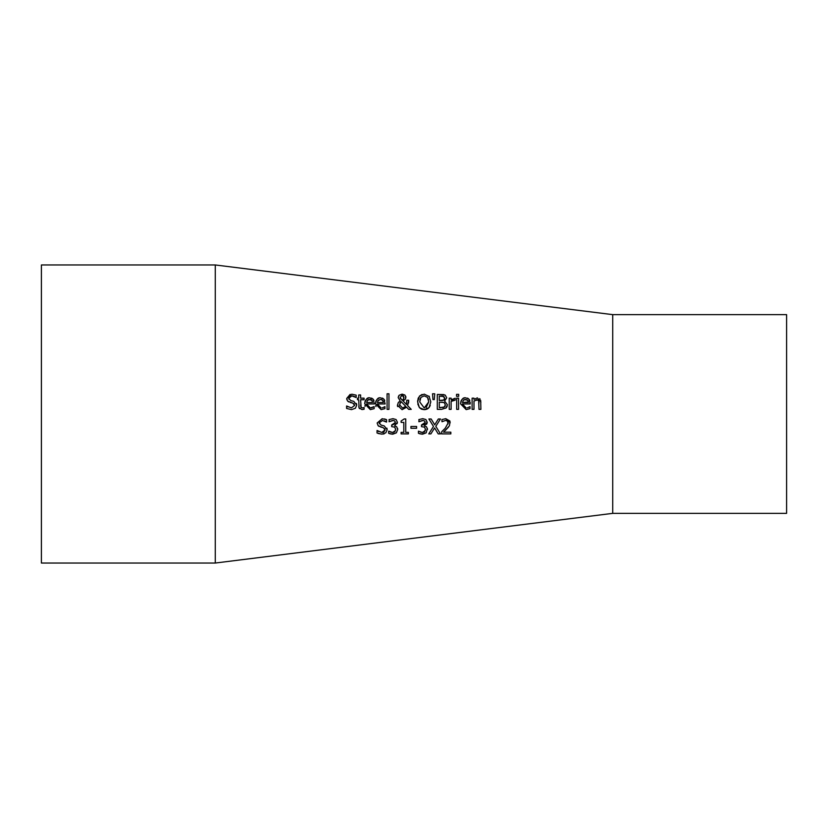 <?xml version="1.0" encoding="UTF-8"?>
<svg xmlns="http://www.w3.org/2000/svg" width="828" height="828" viewBox="0 0 828 828"><rect width="100%" height="100%" fill="white"/><g stroke="black" fill="none" stroke-linecap="round" stroke-linejoin="round"><path stroke-width="1.24" d="M448.579 427.031L445.04 430.736M448.083 423.853L447.451 421.007L445.63 420.407L441.955 421.7L441.955 419.568L445.774 418.678L449.904 421.017M450.018 421.349L449.449 425.758L443.518 432.175L450.836 432.175L450.836 433.893L441.645 433.893L441.676 431.761M447.658 421.214L445.63 420.407L442.069 421.7M441.914 431.533L443.518 429.98M444.067 429.442L444.688 428.8M441.955 419.568L445.774 418.678L450.225 422.777M441.645 431.781L445.247 428.2L448.196 422.88L447.451 421.007M450.836 433.893L441.645 433.893M371.813 407.759L374.142 406.62L374.142 408.67L370.323 409.612L364.703 403.826L365.024 401.466M370.364 409.612L374.142 408.67M371.544 398.102L373.107 399.106L374.349 403.96L366.607 403.96L370.302 407.966L371.524 407.831M366.607 403.96L366.763 405.347M373.645 399.831L373.966 400.493M365.2 400.969L366.152 399.458M366.359 399.231L368.46 398.03M365.117 406.434L364.889 405.668M370.282 399.438L367.529 400.286L366.607 402.522L372.517 402.522L371.875 400.276L370.882 399.572M372.051 400.535L369.174 399.448M367.529 400.286L367.125 400.804M368.553 399.603L367.798 400.038M366.607 402.522L372.517 402.522L371.875 400.276M370.302 407.966L374.039 406.62M364.703 403.826C365.593 399.241 367.311 397.254 369.868 397.864L373.107 399.106M356.433 403.484L356.744 405.109L355.388 408.266L351.496 409.622L346.601 408.463L346.601 405.979L351.351 407.904L354.674 405.42L353.825 403.588M347.025 406.217L347.967 406.9M351.351 407.904L354.674 405.42L352.842 403.132L347.677 401.145L346.715 398.454L350.161 394.366M350.223 402.48L352.842 403.132M348.754 401.942L347.677 401.145M346.953 399.945L346.715 398.454L351.817 394.19M349.137 397.047L348.785 398.247L350.72 400.566L353.784 401.352L356.744 405.109M350.72 400.566L353.784 401.352M353.132 396.043L351.859 395.898L348.785 398.247L348.95 399.22M355.429 397.057L354.125 396.364M351.724 394.19L356.164 395.153L356.164 397.523L351.859 395.898M382.598 407.759L384.927 406.62L384.927 408.67L381.108 409.612L375.488 403.826L375.808 401.466M383.385 407.469L382.308 407.831M375.488 403.826C376.378 399.241 378.096 397.254 380.652 397.864L383.892 399.106L385.134 403.96L377.392 403.96L378.21 406.755M384.43 399.831L384.751 400.493M382.35 398.113L383.053 398.423M375.995 400.969L377.144 399.231L379.296 398.02M375.974 406.6L375.684 405.699M383.136 401.259L381.656 399.572M377.392 402.522L383.302 402.522L382.66 400.276L380.549 399.406L378.313 400.286L377.392 402.522L383.302 402.522L383.157 401.342M380.549 399.406L377.92 400.793M377.392 403.96L381.087 407.966M384.927 408.67L381.108 409.612M359.549 408.649L359.083 407.935M359.052 407.873L358.752 406.507M360.615 405.058L360.884 407.231L362.467 407.935L364.082 407.573L364.082 409.26L361.991 409.57L359.062 407.873L358.731 399.727L357.468 399.727L357.468 398.175L358.731 398.175L358.731 394.956L360.615 394.956L360.615 398.175L364.082 398.175L364.082 399.727L360.615 399.727L361.122 407.552M357.468 398.175L358.731 398.175M358.731 394.956L360.615 394.956M360.615 398.175L364.082 398.175M364.082 409.26L361.991 409.57M362.467 407.935L360.884 407.231L362.467 407.935L363.978 407.573M387.08 393.786L388.963 393.786L388.963 409.353L387.08 409.353L387.08 393.786L388.963 393.786M406.734 401.704L406.745 400.255L408.701 400.255L407.645 405.679L411.226 409.353L408.659 409.353L406.62 407.221L402.087 409.674L397.44 405.265L398.32 402.522L400.193 400.918L398.185 397.595L399.22 395.215L402.139 394.138L404.861 395.018L405.906 397.233L405.327 399.262L403.029 400.938L406.548 404.561L406.714 402.853M408.659 409.353L406.62 407.221L402.087 409.674M397.616 406.589L397.45 405.596M397.45 405.585L398.32 402.522L400.193 400.918M398.444 396.333L399.22 395.215M408.701 401.218L408.514 403.07M406.548 404.561L406.745 400.255L408.701 400.255M405.792 396.374L405.327 399.262M401.145 401.632L399.51 404.778L402.636 408.038L405.751 406.341L401.145 401.632L405.751 406.341L402.636 408.038M400.11 402.667L399.634 405.813M400.535 398.848L400.152 397.502L402.087 400.224L403.588 399.024L403.95 397.43L402.066 395.391L400.152 397.502L402.087 400.224L403.588 399.024L403.619 396.208M403.526 396.084L402.977 395.629M402.832 395.556L401.352 395.515M421.504 409.156L419.413 407.645L417.633 401.901L419.423 396.157L422.104 394.438M417.633 401.901L417.736 400.255M417.943 399.158L418.513 397.575M426.047 409.456L424.215 409.674L419.413 407.645L417.798 403.981M430.27 405.42L429.028 407.645L424.215 409.674L421.535 409.177M428.355 408.297L426.865 409.187M419.423 396.157L424.215 394.138L429.38 396.622M428.521 399.645L427.527 397.399L424.226 395.856L420.924 397.399L420.179 398.796M426.161 407.531L428.749 401.901L427.527 397.399L424.226 395.856L420.924 397.399L419.703 401.901L424.226 407.956L428.749 401.901M420.096 399.044L419.868 399.976M419.703 401.901L424.226 407.956M429.028 396.157L430.808 401.901L429.028 407.645M447.265 406.041L446.551 407.459M446.116 407.935L441.583 409.353L437.308 409.353L437.308 394.449L443.974 394.614M437.308 394.449L445.174 395.059L446.716 397.813L444.626 401.073L447.42 404.778L445.878 408.152M444.626 401.073L447.42 404.778M445.174 395.059L446.716 397.813L444.626 401M445.009 406.289L445.35 404.861L444.15 402.543L439.295 402.16L439.295 407.666L444.284 407.034L445.35 404.861L444.15 402.543L441.541 402.16M444.284 407.034L444.967 406.362M439.295 407.666L440.9 407.666M442.649 407.583L443.311 407.469M444.657 398.092L443.891 396.529L439.295 396.146L439.295 400.504L443.818 400.007L444.657 398.092L442.98 396.229M442.328 396.167L441.438 396.146M443.456 400.214L444.222 399.665M444.564 398.972L444.657 398.175M439.295 400.504L442.804 400.431M432.526 393.786L434.752 393.786L434.317 399.582L432.961 399.582L432.526 393.786L434.752 393.786M458.557 398.175L458.557 409.353L456.673 409.353L456.673 398.175L458.557 398.175L456.673 398.175M455.079 400.193L451.125 401.425L451.125 409.353L449.242 409.353L449.242 398.175L451.125 398.175L451.125 399.841L455.172 398.237L455.172 400.193L453.361 400.172M452.647 400.4L451.529 401.073M449.242 398.175L451.125 398.175M451.125 399.841L455.172 398.237M467.654 407.759L469.993 406.62L469.993 408.67L466.174 409.612L460.544 403.826L460.999 401.104M461.051 400.98L461.786 399.707M462.21 399.241L463.059 398.558M463.08 398.547L464.363 398.02M460.544 403.826C461.444 399.231 463.173 397.243 465.719 397.864L468.959 399.106L470.2 403.96L462.459 403.96L462.676 405.616M467.458 398.123L468.11 398.423M469.497 399.831L469.818 400.493M470.18 402.273L470.2 402.936M469.993 408.67L466.174 409.612M468.451 407.469L467.365 407.831M462.459 403.96L466.154 407.966M468.224 401.363L467.727 400.276L465.605 399.406L463.369 400.286L462.459 402.522L468.358 402.522L467.727 400.276L464.467 399.582M464.291 399.645L463.608 400.069M462.459 402.522L468.327 402.046M456.549 394.356L458.691 394.356L458.691 396.312L456.549 396.312L456.549 394.356L458.691 394.356M480.685 400.4L480.882 409.353L478.998 409.353L478.636 400.483L476.183 399.738M479.671 398.651L480.157 399.21M477.797 399.769L473.989 401L473.989 409.353L472.105 409.353L472.105 398.175L473.989 398.175L473.989 399.417L477.383 397.864L480.882 402.097M478.998 402.977L478.636 400.483M472.105 398.175L473.989 398.175M384.182 433.82L383.271 434.058M382.081 434.162L378.158 433.489M386.924 428.179L387.162 429.649L385.807 432.806L381.925 434.162L377.03 433.003L377.03 430.519L378.727 431.626M379.214 422.58L379.379 423.76M379.183 426.482L378.106 425.685L377.144 422.994L382.153 418.73L386.583 419.692L386.583 422.063L384.575 420.903M382.608 420.448L379.203 422.787L381.149 425.106L384.202 425.892L387.162 429.649L385.807 432.806M383.695 432.102L385.103 429.96L383.26 427.672L378.106 425.685L377.144 422.994L382.236 418.73M384.347 418.937L385.9 419.392M377.175 430.519L381.78 432.444L385.103 429.96L384.741 428.625M381.78 432.444L383.333 432.247M386.438 422.063L382.288 420.438M383.26 427.672L380.569 427M395.66 429.515L394.77 427.165L391.685 426.637L391.685 424.981L395.38 422.487L394.594 420.862L392.782 420.407L389.046 421.711L389.264 419.486M393.372 420.438L389.17 421.711M389.046 419.599L392.938 418.678L396.074 419.527L397.409 422.28L397.088 423.688M396.074 419.527L397.409 422.28L394.656 425.758L396.653 426.72L397.699 429.473L396.374 432.837L391.509 434.131M394.656 425.758L396.653 426.72M397.575 428.324L397.699 429.473M396.374 432.837L392.71 434.214L388.632 433.292L388.632 431.181L391.385 432.351M394.594 420.862L392.782 420.407M395.38 422.487L395.287 421.835M392.348 424.981L395.142 423.605M388.777 431.181L392.586 432.485L394.842 431.647L395.67 429.328L394.77 427.165L391.685 426.637M392.586 432.485L395.463 430.663M390.485 433.934L388.632 433.292M401.114 421.017L404.188 418.947L405.741 418.947L405.741 432.371L408.38 432.371L408.38 433.893L401.114 433.893L401.114 432.371L403.816 432.371L403.816 422.383L401.114 422.383L401.114 421.017L404.188 418.947M403.816 422.383L401.114 422.383M408.38 433.893L401.114 433.893M416.587 426.472L416.587 428.283L410.947 428.283L410.947 426.472L416.587 426.472M416.587 428.283L410.947 428.283M425.468 429.515L424.578 427.165L421.493 426.637L421.493 424.981L425.188 422.487L424.402 420.862L422.59 420.407L418.854 421.711L419.071 419.486M423.191 420.448L418.978 421.711M425.188 422.487L425.095 421.835M422.156 424.981L423.594 424.743M424.278 424.391L424.93 423.657M420.293 433.934L418.44 433.292L418.44 431.181L422.394 432.485L425.271 430.653M424.267 431.978L425.478 429.328L424.578 427.165L421.493 426.637M418.585 431.181L421.359 432.382M427.383 428.324L426.182 432.837L421.317 434.131M418.854 419.599L422.746 418.678L425.882 419.527L427.217 422.28L424.464 425.758L426.461 426.72L427.507 429.473M425.882 419.527L427.196 422.663M426.989 423.491L426.513 424.309M426.182 432.837L422.518 434.214L418.44 433.292M422.394 432.485L424.65 431.647M424.402 420.862L422.59 420.407M424.464 425.758L426.461 426.72M440.475 433.893L438.209 433.893L434.576 427.952L430.881 433.893L428.749 433.893L433.489 426.43L428.894 418.989L431.16 418.989L434.71 424.826L438.333 418.989L440.475 418.989L435.807 426.337L440.475 433.893L438.209 433.893L434.576 427.952M430.881 433.893L428.749 433.893L433.489 426.43L428.894 418.989M434.71 424.826L438.333 418.989M215.28 414L215.28 264.96L612.72 314.64L612.72 513.36L215.28 563.04L215.28 414M612.72 314.64L786.6 314.64L786.6 513.36L612.72 513.36M215.28 563.04L41.4 563.04L41.4 264.96L215.28 264.96"/></g></svg>
